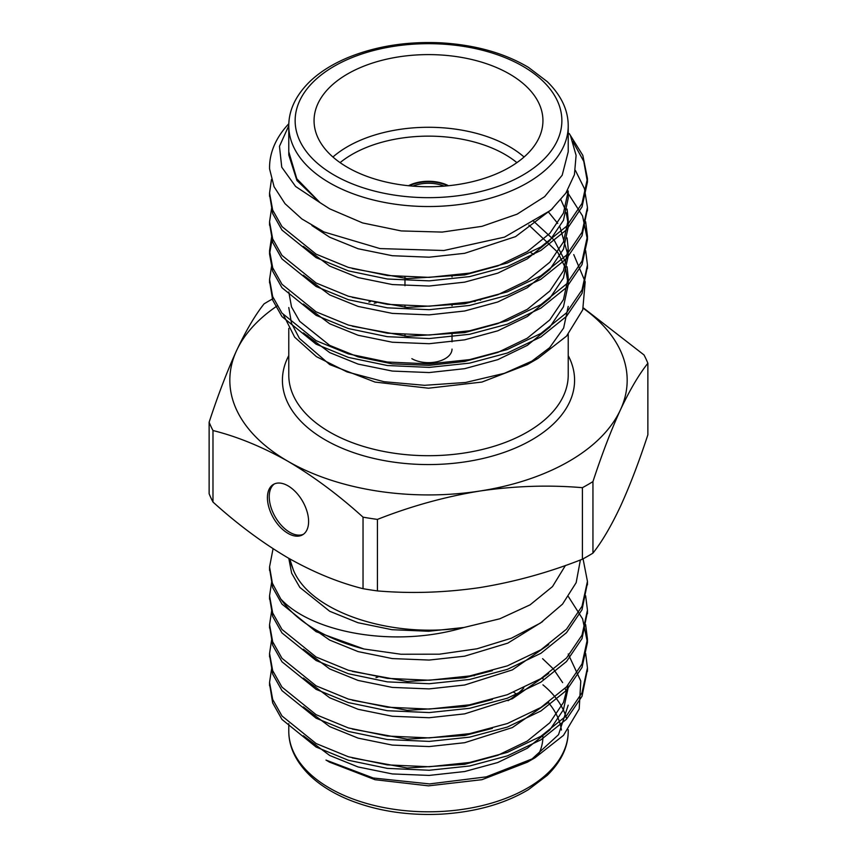 <?xml version="1.0" encoding="UTF-8"?>
<svg xmlns="http://www.w3.org/2000/svg" width="857" height="857" viewBox="0 0 857 857"><rect width="100%" height="100%" fill="white"/><g stroke="black" fill="none" stroke-linecap="round" stroke-linejoin="round"><path stroke-width="1.29" d="M288.777 307.545L291.498 323.282L299.425 338.419L329.731 364.579L375.034 382.072L428.5 388.21L481.955 382.061L527.301 364.589L549.626 347.706L563.627 328.07L568.212 306.41M573.751 254.593L585.192 281.835L582.739 309.827L566.541 336.115L537.842 358.505L504.345 373.331L465.64 382.468L424.558 385.307L384.011 381.708L347.021 371.906L316.404 356.641L294.647 337.155L283.538 315.044M570.676 136.381L576.097 155.396L574.426 174.657L565.834 193.136L550.783 210.254L504.505 237.132L443.915 250.501L379.994 248.584L323.892 231.926L301.835 218.921L285.006 203.666L274.069 186.73L269.58 168.915A158.941 91.763 180 0 1 269.559 167.501A158.941 91.763 180 0 1 288.82 123.719M568.223 151.818L568.223 125.861A139.723 80.676 180 0 1 481.966 200.388A139.723 80.676 180 0 1 329.699 182.905A139.723 80.676 180 0 1 288.777 125.861L288.777 151.818L296.801 178.77L320.015 202.638L329.709 208.851L362.618 222.938L401.215 230.929L442.169 232.086L481.945 226.344L517.114 214.164L544.656 196.639L562.181 175.235L568.212 151.818M288.788 151.818L288.788 155.01L296.94 180.527L320.015 202.638L295.622 186.483L281.749 167.19L279.468 146.311L288.777 125.733M269.58 168.915L269.559 167.544M572.862 141.544L583.778 161.384L587.441 182.027L582.021 206.901L566.509 229.815L540.885 250.448L507.344 266.506L469.636 276.597L429.228 280.86L387.364 279.007L348.403 270.887L316.115 257.657L281.974 230.072L272.676 213.554L269.591 194.668M587.42 209.087L582.021 235.75L566.509 258.653L540.885 279.286L507.344 295.344L469.636 305.435L429.228 309.698L387.364 307.845L348.403 299.725L316.115 286.495L281.985 258.932L272.676 242.413L269.591 223.506M566.67 191.861L567.977 193.296M568.212 193.564L582.567 215.953L587.441 239.692L582.021 264.588L566.509 287.491L540.885 308.124L507.344 324.182L469.636 334.273L429.228 338.547L387.364 336.683L348.403 328.574L316.115 315.333L281.964 287.738L272.665 271.208L269.559 254.068L272.322 237.903M587.42 266.763L582.021 293.426L566.509 316.329L540.885 336.962L507.344 353.02L469.636 363.122L429.228 367.385L387.364 365.521L348.403 357.412L316.115 344.171L281.985 316.608L272.676 300.089L269.591 281.182M569.23 133.542L582.824 155.396L587.441 178.46L582.021 203.409L566.509 226.312L540.885 246.945L507.344 263.003L469.636 273.104L429.228 277.368L387.364 275.504L348.403 267.395L316.115 254.154L281.985 226.58L272.676 210.072L269.559 192.932L271.444 179.52M575.401 170.436L584.431 188.626L587.441 207.362L582.021 232.247L566.509 255.15L540.885 275.783L507.344 291.841L469.636 301.943L429.228 306.206L387.364 304.342L348.403 296.233L316.115 282.992L281.964 255.407L272.665 238.878L269.559 221.727L271.755 207.319M585.652 221.738L587.441 236.168L582.021 261.085L566.509 283.988L540.885 304.621L507.344 320.679L469.636 330.781L429.228 335.044L387.364 333.18L348.403 325.071L316.115 311.83L281.985 284.267L272.687 267.759L269.559 250.63L271.755 236.157M585.652 250.576L587.441 264.995L582.021 289.923L566.509 312.826L540.885 333.459L507.344 349.517L469.636 359.619L429.228 363.882L387.364 362.018L348.403 353.909L316.115 340.668L281.964 313.084L272.665 296.554L269.559 279.403L271.755 264.995M347.578 167.394A114.442 66.075 0 0 0 472.293 181.716A114.442 66.075 0 0 0 542.942 120.676A114.442 66.075 0 0 0 428.5 54.602A114.442 66.075 0 0 0 314.058 120.676A114.442 66.075 0 0 0 347.578 167.394M533.815 254.508L530.901 252.654M303.357 246.366L329.709 266.077L358.087 277.572L392.335 284.556L429.143 286.034L464.665 282.146L497.799 273.137L527.291 258.868L549.808 240.581L563.456 220.303L568.212 198.267L568.212 191.057L563.456 213.093L549.808 233.372L527.291 251.658L497.799 265.927L464.665 274.936L407.246 278.632L352.323 268.541M567.088 209.076L568.212 219.895L563.456 241.942L549.808 262.21L527.291 280.496L497.799 294.765L464.665 303.785L407.246 307.47L352.323 297.379M567.088 237.914L568.212 248.744L563.456 270.78L549.808 291.048L527.291 309.334L497.799 323.603L464.665 332.623L407.246 336.308L352.323 326.217M532.818 220.517L554.147 240.153L566.198 263.142M567.088 266.752L568.212 277.582L563.456 299.618L549.808 319.886L527.291 338.183L497.799 352.441L464.665 361.461L429.143 365.339L392.335 363.861L358.087 356.887L329.709 345.392L299.704 321.354L291.53 306.956L288.788 292.001M568.223 306.41L563.627 328.07M552.583 208.615L515.56 236.628L464.665 253.308L429.143 257.196L392.335 255.718L358.087 248.734L329.709 237.239L311.937 225.552M567.613 190.34L568.084 194.668M560.896 199.788L565.063 209.054M566.198 212.675L568.084 223.506M568.212 219.895L568.212 227.105L563.456 249.151L549.808 269.419L527.291 287.706L497.799 301.975L464.665 310.995L429.143 314.873L392.335 313.394L358.087 306.42L329.709 294.915L303.357 275.204M548.587 212.172L557.725 223.431M559.996 227.041L568.212 255.954L563.456 277.989L549.808 298.257L527.291 316.544L497.799 330.813L464.665 339.833L429.143 343.711L392.335 342.232L358.087 335.258L329.709 323.764L303.357 304.042M528.865 225.091L557.757 252.312L565.588 268.316L568.212 284.792L563.456 306.827L549.808 327.095L527.291 345.392L497.799 359.651L464.665 368.671L429.143 372.559L392.335 371.07L358.087 364.096L329.709 352.602L303.357 332.88M332.923 157.013A114.442 66.075 180 0 1 524.077 157.013M448.511 185.723A29.877 17.247 0 0 0 408.489 185.723M516.9 162.637A108.078 62.4 0 0 0 340.1 162.637M447.643 185.808A29.877 17.247 0 0 0 409.357 185.808M412.838 186.119A27.338 15.78 180 0 1 444.162 186.119M411.863 358.676A23.525 13.583 0 0 0 437.498 361.622A23.525 13.583 0 0 0 452.025 349.078M377.434 590.912L377.434 519.396C411.028 506.155 445.19 496.696 479.92 491.018C514.746 485.93 548.909 484.816 582.406 487.687L582.406 559.203C548.909 572.433 514.746 581.892 479.92 587.57C445.19 592.637 411.028 593.751 377.434 590.912A225.23 130.039 180 0 1 363.036 588.684C338.644 582.61 313.63 572.337 288.016 557.886C262.403 542.76 237.389 524.152 212.986 502.052L212.986 430.535C237.389 436.609 262.403 446.872 288.016 461.334C313.63 476.46 338.644 495.067 363.036 517.167L363.036 588.684M592.948 553.119L592.948 481.602C601.946 454.167 611.105 430.268 620.404 409.914C629.734 390.096 638.894 374.552 647.871 363.261L647.871 434.778C638.894 462.169 629.734 486.058 620.404 506.466C611.105 526.209 601.946 541.763 592.948 553.119A225.23 130.039 180 0 1 582.406 559.203M647.871 363.261A225.23 130.039 180 0 0 644.014 354.948L583.649 308.102M273.404 298.45A225.23 130.039 180 0 0 264.052 303.881C255.054 315.237 245.895 330.791 236.596 350.534C227.266 370.942 218.107 394.831 209.129 422.222L209.129 493.739A225.23 130.039 180 0 0 212.986 502.052M288.016 533.375A29.117 16.808 -120 0 0 302.575 534.822A29.117 16.808 -120 0 0 302.575 501.206A29.117 16.808 -120 0 0 273.458 484.398A29.117 16.808 -120 0 0 268.991 507.73A29.117 16.808 -120 0 0 288.016 533.375M212.986 430.535A225.23 130.039 180 0 1 209.129 422.222M592.948 481.602A225.23 130.039 180 0 1 582.406 487.687M377.434 519.396A225.23 130.039 180 0 1 363.036 517.167M277.122 305.928A198.674 114.709 0 0 0 236.596 350.534A198.674 114.709 0 0 0 288.016 461.334A198.674 114.709 0 0 0 479.92 491.018A198.674 114.709 0 0 0 620.404 409.914A198.674 114.709 0 0 0 583.253 308.284M274.379 483.926A29.117 16.808 -120 0 0 271.048 507.505A29.117 16.808 -120 0 0 289.816 532.347A29.117 16.808 -120 0 0 303.442 534.254M289.002 558.453L293.34 569.916L289.752 558.882M565.438 565.47L552.508 586.574L530.097 604.838L499.792 618.797L464.044 627.463C394.82 648.331 312.119 632.777 280.785 599.011A158.941 91.763 180 0 0 363.957 648.995L400.937 654.245L439.395 654.191L476.995 648.792L511.329 638.24L540.435 623.06L562.524 604.131L576.161 582.674L580.382 559.975M568.212 653.987L580.789 681.015L579.193 708.996L563.488 735.37L534.972 757.802L486.305 776.871L429.561 783.919L373.234 778.006L325.992 760.084L329.709 762.237M542.61 658.669L553.022 668.621M553.858 669.585L562.642 682.611M565.127 688.31L566.648 693.174M568.18 705.182L558.528 734.695L530.783 760.127M527.301 762.216L481.955 779.688L428.5 785.848L375.034 779.709L329.731 762.205M271.755 667.86L269.559 682.322L272.687 699.462L281.985 715.97L316.115 743.533L348.403 756.774L387.364 764.883L429.228 766.747L469.636 762.484L507.344 752.382L540.885 736.324L566.509 715.691L582.021 692.788L587.441 667.86L585.652 653.441M271.755 639.022L269.559 653.441L272.665 670.592L281.974 687.11L316.115 714.695L348.403 727.936L387.364 736.045L429.228 737.909L469.636 733.646L507.344 723.544L540.885 707.486L566.509 686.853L582.021 663.95L587.441 639.076L585.652 624.603M271.755 610.184L269.559 624.614L272.676 641.754L281.974 658.283L316.115 685.857L348.403 699.098L387.364 707.207L429.228 709.071L469.636 704.808L507.344 694.706L540.885 678.648L566.509 658.015L582.021 635.112L587.441 610.163L585.652 595.765M271.755 581.346L269.559 595.797L272.676 612.937L281.985 629.445L316.115 657.019L348.403 670.26L387.364 678.369L429.228 680.233L469.636 675.959L507.344 665.868L540.885 649.81L566.509 629.177L582.021 606.274L587.441 581.378L583.06 558.85M273.062 548.716L269.559 566.884L272.365 583.21L280.785 599.011M269.591 684.047L272.665 702.911L281.964 719.441L316.115 747.036L348.403 760.277L387.364 768.386L429.228 770.25L469.636 765.987L507.344 755.885L540.885 739.827L566.509 719.194L582.021 696.291L587.42 669.628M269.591 655.209L272.676 674.105L281.974 690.624L316.115 718.198L348.403 731.439L387.364 739.548L429.228 741.401L469.636 737.138L507.344 727.047L540.885 710.989L566.509 690.356L582.021 667.453L587.441 642.504L582.621 618.936L568.437 596.676M269.591 626.371L272.676 645.267L281.974 661.786L316.115 689.36L348.403 702.59L387.364 710.71L429.228 712.563L469.636 708.3L507.344 698.209L540.885 682.151L566.509 661.518L582.021 638.615L587.42 611.952M269.591 597.533L272.665 616.397L281.964 632.927L316.115 660.522L348.403 673.752L387.364 681.872L429.228 683.725L469.636 679.462L507.344 669.371L540.885 653.313L566.509 632.68L582.021 609.766L587.42 583.114M269.591 568.694L272.687 587.602L281.985 604.121L316.115 631.684L363.957 648.995M513.75 692.252A114.442 66.075 180 0 1 516.9 694.363M542.942 736.656A114.442 66.075 180 0 1 538.228 755.103M375.966 677.63A114.442 66.075 180 0 1 378.012 677.041M472.7 675.391A114.442 66.075 180 0 1 474.317 675.787M288.788 558.336L291.648 573.172L299.864 587.441L329.709 611.266L357.947 622.718L392.013 629.702L428.639 631.255L464.044 627.463C392.774 639.022 310.352 612.53 293.34 569.916M303.357 735.745L329.709 755.467L358.087 766.961L392.335 773.935L429.143 775.414L464.665 771.536L497.799 762.516L527.291 748.257L549.808 729.96L563.456 709.692L568.212 687.657M303.357 706.907L329.709 726.618L358.087 738.123L392.335 745.097L429.143 746.576L464.665 742.698L512.357 727.572L548.716 702.279M303.357 678.069L329.709 697.78L358.087 709.285L392.335 716.259L429.143 717.738L464.665 713.86L512.357 698.734L548.716 673.441M303.357 649.231L329.709 668.942L358.087 680.437L392.335 687.421L429.143 688.899L464.665 685.011L512.357 669.895L548.716 644.603M307.845 624.871L329.709 640.104L358.087 651.599L392.335 658.583L429.143 660.061L464.665 656.173L507.805 643.136L542.652 621.55M352.323 757.92L407.246 768.011L464.665 764.326L497.799 755.306L527.291 741.048L549.808 722.751L563.456 702.483L567.987 685.236M352.323 729.082L407.246 739.173L464.665 735.488L492.347 728.386M352.323 700.244L407.246 710.335L464.665 706.65L492.347 699.548M352.323 671.406L407.246 681.497L464.665 677.801L492.347 670.71M523.82 687.871A108.078 62.4 180 0 1 508.04 700.715M334.198 175.117A133.371 77.001 0 0 0 557.329 140.602A133.371 77.001 0 0 0 393.984 46.299A133.371 77.001 0 0 0 334.198 175.117M288.777 328.381L288.777 375.034A139.723 80.676 0 0 0 329.699 432.078A139.723 80.676 0 0 0 481.966 449.561A139.723 80.676 0 0 0 568.223 375.034L568.223 334.241M480.627 300.186A139.723 80.676 0 0 0 479.524 299.929M370.417 301.664A139.723 80.676 0 0 0 368.874 302.071M306.935 335.258A139.723 80.676 0 0 0 306.303 335.912M568.223 355.612A146.086 84.34 180 0 1 503.702 452.528A146.086 84.34 180 0 1 325.199 439.866A146.086 84.34 180 0 1 288.777 355.612M288.777 723.672L288.777 731.139A139.723 80.676 -0 0 0 428.5 811.804A139.723 80.676 -0 0 0 568.223 731.139L568.223 729.682M566.402 718.123A139.723 80.676 -0 0 0 542.942 684.85M548.351 702.547A133.371 77.001 180 0 1 561.421 730.046M527.301 364.589L537.842 358.505M587.441 268.509L587.441 265.017M587.441 239.671L587.441 236.178M587.441 210.843L587.441 207.33M587.441 181.995L587.441 178.502M269.559 282.939L269.559 279.436M269.559 254.09L269.559 250.598M269.559 225.262L269.559 221.749M269.559 196.414L269.559 192.921M568.212 248.744L568.212 255.943M568.212 277.582L568.212 284.781M288.777 125.861C288.777 110.232 295.708 95.545 309.559 81.822C319.436 72.288 332.152 64.243 347.685 57.687C375.805 46.171 407.011 41.222 441.301 42.85C475.485 44.939 504.559 53.134 528.533 67.424L547.227 81.619C561.228 95.395 568.223 110.146 568.223 125.861M452.025 341.825L452.025 333.384M452.025 305.778L452.025 304.546M452.025 276.929L452.025 275.697M404.975 336.18L404.975 334.755M404.975 307.331L404.975 305.917M404.975 285.702L404.975 277.079M527.301 762.227L534.972 757.802M269.559 566.938L269.559 570.441M269.559 595.786L269.559 599.279M269.559 624.624L269.559 628.117M269.559 653.452L269.559 656.965M269.559 682.301L269.559 685.793M587.441 581.357L587.441 584.86M587.441 610.205L587.441 613.698M587.441 639.033L587.441 642.546M587.441 667.882L587.441 671.374M288.777 731.139C288.777 746.768 295.708 761.455 309.559 775.178C319.436 784.712 332.152 792.757 347.685 799.313C375.805 810.829 407.011 815.778 441.301 814.15C475.485 812.061 504.559 803.866 528.533 789.576L547.227 775.381C561.228 761.605 568.223 746.854 568.223 731.139M542.942 677.351L542.942 678.98M475.099 301.578L473.353 301.236M376.416 302.746L374.23 303.26M307.963 335.912L307.138 336.705"/></g></svg>
